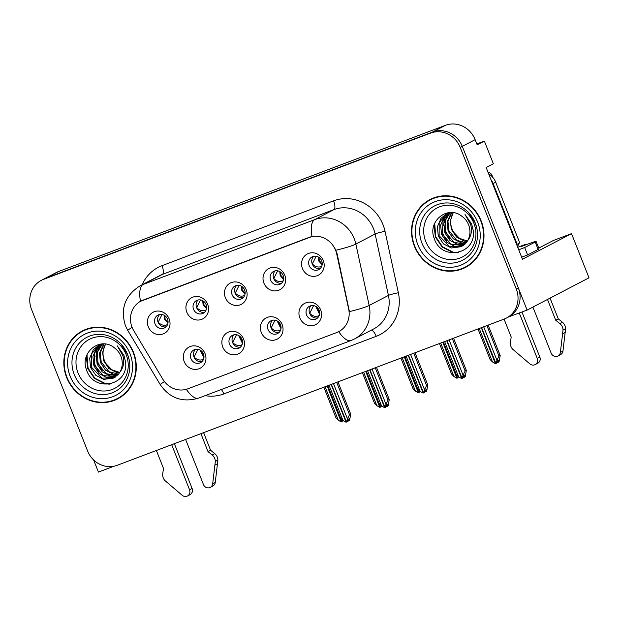 <?xml version="1.0" encoding="UTF-8"?>
<svg xmlns="http://www.w3.org/2000/svg" width="620" height="620" viewBox="0 0 620 620"><rect width="100%" height="100%" fill="white"/><g stroke="black" fill="none" stroke-linecap="round" stroke-linejoin="round"><path stroke-width="0.93" d="M232.097 294.725A7.176 6.688 -117.6 0 0 241.676 298.724A7.176 6.688 -117.6 0 0 244.613 289.99A7.176 6.688 -117.6 0 0 235.034 285.998A7.176 6.688 -117.6 0 0 232.097 294.725M243.102 297.701A7.176 6.688 62.4 0 1 235.174 293.113A7.176 6.688 62.4 0 1 236.685 285.409M225.354 297.647A11.958 11.145 -117.6 0 0 240.188 304.815A11.958 11.145 -117.6 0 0 246.225 289.757A11.958 11.145 -117.6 0 0 231.384 282.588A11.958 11.145 -117.6 0 0 225.354 297.647M268.026 329.522A7.176 6.688 -117.6 0 0 277.605 333.521A7.176 6.688 -117.6 0 0 280.55 324.795A7.176 6.688 -117.6 0 0 270.963 320.796A7.176 6.688 -117.6 0 0 268.026 329.522M279.031 332.498A7.176 6.688 62.4 0 1 271.103 327.918A7.176 6.688 62.4 0 1 272.622 320.207M261.284 332.444A11.958 11.145 -117.6 0 0 276.117 339.613A11.958 11.145 -117.6 0 0 282.154 324.554A11.958 11.145 -117.6 0 0 267.321 317.386A11.958 11.145 -117.6 0 0 261.284 332.444M270.638 280.163A7.176 6.688 -117.6 0 0 280.217 284.154A7.176 6.688 -117.6 0 0 283.154 275.427A7.176 6.688 -117.6 0 0 273.575 271.436A7.176 6.688 -117.6 0 0 270.638 280.163M281.643 283.131A7.176 6.688 62.4 0 1 273.714 278.55A7.176 6.688 62.4 0 1 275.226 270.847M263.895 283.077A11.958 11.145 -117.6 0 0 278.729 290.245A11.958 11.145 -117.6 0 0 284.766 275.195A11.958 11.145 -117.6 0 0 269.925 268.026A11.958 11.145 -117.6 0 0 263.895 283.077M309.178 265.6A7.176 6.688 -117.6 0 0 318.757 269.591A7.176 6.688 -117.6 0 0 321.695 260.865A7.176 6.688 -117.6 0 0 312.116 256.866A7.176 6.688 -117.6 0 0 309.178 265.6M320.183 268.569A7.176 6.688 62.4 0 1 312.255 263.988A7.176 6.688 62.4 0 1 313.767 256.285M302.436 268.514A11.958 11.145 -117.6 0 0 317.269 275.683A11.958 11.145 -117.6 0 0 323.307 260.625A11.958 11.145 -117.6 0 0 308.466 253.456A11.958 11.145 -117.6 0 0 302.436 268.514M193.556 309.287A7.176 6.688 -117.6 0 0 203.135 313.286A7.176 6.688 -117.6 0 0 206.072 304.56A7.176 6.688 -117.6 0 0 196.494 300.56A7.176 6.688 -117.6 0 0 193.556 309.287M204.561 312.263A7.176 6.688 62.4 0 1 196.633 307.683A7.176 6.688 62.4 0 1 198.144 299.971M186.814 312.209A11.958 11.145 -117.6 0 0 201.647 319.378A11.958 11.145 -117.6 0 0 207.685 304.319A11.958 11.145 -117.6 0 0 192.843 297.151A11.958 11.145 -117.6 0 0 186.814 312.209M155.016 323.857A7.176 6.688 -117.6 0 0 164.595 327.848A7.176 6.688 -117.6 0 0 167.532 319.122A7.176 6.688 -117.6 0 0 157.953 315.123A7.176 6.688 -117.6 0 0 155.016 323.857M166.02 326.825A7.176 6.688 62.4 0 1 158.092 322.245A7.176 6.688 62.4 0 1 159.603 314.542M148.273 326.771A11.958 11.145 -117.6 0 0 163.107 333.94A11.958 11.145 -117.6 0 0 169.144 318.882A11.958 11.145 -117.6 0 0 154.303 311.713A11.958 11.145 -117.6 0 0 148.273 326.771M190.945 358.654A7.176 6.688 -117.6 0 0 200.524 362.646A7.176 6.688 -117.6 0 0 203.469 353.919A7.176 6.688 -117.6 0 0 193.882 349.92A7.176 6.688 -117.6 0 0 190.945 358.654M201.95 361.623A7.176 6.688 62.4 0 1 194.021 357.043A7.176 6.688 62.4 0 1 195.54 349.339M184.202 361.569A11.958 11.145 -117.6 0 0 199.036 368.737A11.958 11.145 -117.6 0 0 205.073 353.687A11.958 11.145 -117.6 0 0 190.239 346.51A11.958 11.145 -117.6 0 0 184.202 361.569M229.485 344.085A7.176 6.688 -117.6 0 0 239.064 348.084A7.176 6.688 -117.6 0 0 242.009 339.357A7.176 6.688 -117.6 0 0 232.422 335.358A7.176 6.688 -117.6 0 0 229.485 344.085M240.49 347.06A7.176 6.688 62.4 0 1 232.562 342.48A7.176 6.688 62.4 0 1 234.081 334.777M222.743 347.006A11.958 11.145 -117.6 0 0 237.576 354.175A11.958 11.145 -117.6 0 0 243.613 339.117A11.958 11.145 -117.6 0 0 228.78 331.948A11.958 11.145 -117.6 0 0 222.743 347.006M306.567 314.96A7.176 6.688 -117.6 0 0 316.146 318.959A7.176 6.688 -117.6 0 0 319.091 310.225A7.176 6.688 -117.6 0 0 309.504 306.233A7.176 6.688 -117.6 0 0 306.567 314.96M317.572 317.936A7.176 6.688 62.4 0 1 309.644 313.348A7.176 6.688 62.4 0 1 311.163 305.644M299.824 317.874A11.958 11.145 -117.6 0 0 314.658 325.05A11.958 11.145 -117.6 0 0 320.695 309.992A11.958 11.145 -117.6 0 0 305.862 302.824A11.958 11.145 -117.6 0 0 299.824 317.874M132.076 327.275A21.53 20.065 -117.6 0 0 133.734 330.638L162.851 379.254A21.53 20.065 -117.6 0 0 187.899 388.794L336.714 332.553A21.53 20.065 -117.6 0 0 338.753 331.638A21.53 20.065 -117.6 0 0 348.665 309.039L336.722 253.929A21.53 20.065 -117.6 0 0 308.923 237.445L142.933 300.173A21.53 20.065 -117.6 0 0 140.895 301.088A21.53 20.065 -117.6 0 0 132.076 327.275M508.811 316.804L527.109 310.101L462.288 146.367A23.924 22.289 -117.6 0 0 432.613 132.029L45.678 278.248A23.924 22.289 -117.6 0 0 43.408 279.263A23.924 22.289 -117.6 0 1 45.678 278.248L432.613 132.029A23.924 22.289 -117.6 0 1 462.288 146.367L518.312 287.874A23.924 22.289 -117.6 0 1 508.516 316.967L506.463 318.037A23.924 22.289 -117.6 0 0 516.259 288.943L460.234 147.444A23.924 22.289 -117.6 0 0 430.559 133.099L43.625 279.326A23.924 22.289 -117.6 0 0 41.354 280.341A23.924 22.289 -117.6 0 0 31.55 309.434L87.583 450.942A23.924 22.289 -117.6 0 0 117.25 465.279L504.184 319.06A23.924 22.289 -117.6 0 0 506.463 318.037M93.628 459.963L98.433 472.091L113.979 466.217M527.109 310.101L589 277.791L571.516 233.631L522.466 259.238L486.157 167.524L493.35 163.765L484.367 141.096L477.183 144.847L475.129 139.663A23.924 22.289 -117.6 0 0 445.454 125.325L58.52 271.545A23.924 22.289 -117.6 0 0 56.249 272.567L41.354 280.341M476.827 143.949L484.367 141.096M538.764 248.108L553.288 240.521L571.516 233.631M66.665 377.503A38.277 35.666 -117.6 0 0 117.769 398.823A38.277 35.666 -117.6 0 0 133.447 352.269A38.277 35.666 -117.6 0 0 82.344 330.956A38.277 35.666 -117.6 0 0 66.665 377.503M113.421 400.288A38.277 35.666 -117.6 0 0 118.784 398.265M414.361 246.109A38.277 35.666 -117.6 0 0 465.473 267.429A38.277 35.666 -117.6 0 0 481.151 220.875A38.277 35.666 -117.6 0 0 430.04 199.562A38.277 35.666 -117.6 0 0 414.361 246.109M461.125 268.894A38.277 35.666 -117.6 0 0 466.488 266.871M140.446 301.336L312 236.507A27.908 10.075 -110.7 0 1 314.681 219.643A31.899 29.721 62.4 0 1 354.245 238.762A31.899 29.721 62.4 0 1 355.857 244.063L369.171 305.466A31.899 29.721 62.4 0 1 354.493 338.954L373.752 328.902A31.899 29.721 -117.6 0 0 388.43 295.415L375.115 234.011A31.899 29.721 -117.6 0 0 373.504 228.703A31.899 29.721 -117.6 0 0 333.94 209.591L162.386 274.42A31.899 29.721 -117.6 0 0 159.356 275.776L140.097 285.828A31.899 29.721 62.4 0 1 143.127 284.471A27.908 10.075 69.3 0 0 140.446 301.328M334.459 247.357L337.094 253.735L349.424 311.596A27.908 2.86 -12.2 0 0 369.171 305.466L388.43 295.415A7.975 0.822 167.8 0 1 398.358 292.772A39.874 37.154 62.4 0 1 376.224 336.327L223.804 393.925A39.874 37.154 62.4 0 1 205.096 395.653M431.078 199.043A38.277 35.666 -117.6 0 0 426.358 202.283M83.374 330.437A38.277 35.666 -117.6 0 0 78.655 333.684M313.573 305.621L309.737 313.317C312.612 316.316 315.774 317.068 319.207 315.572M463.295 377.324L464.171 377.293L464.861 375.015L463.83 375.55L463.14 377.828L462.117 378.363L463.078 375.17L465.139 371.008L466.318 370.388L453.569 338.187L466.341 370.435L465.194 376.759L464.171 377.293M447.02 340.659L462.117 378.363M449.105 339.876L463.078 375.17M452.329 338.652L465.139 371.008M444.649 341.558L458.63 376.851L461.691 378.526L446.741 340.767M443.424 342.023L456.25 374.426L443.424 342.023M456.235 374.372L458.63 376.851M479.229 328.484L492.482 361.956L495.403 363.684L481.321 327.701M497 362.933L495.969 363.467L496.938 360.274L498.992 356.105L500.177 355.493L488.149 325.12L500.193 355.539L499.054 361.863L498.023 362.398L498.713 360.119L497.689 360.654L497 362.933M481.6 327.592L495.969 363.467M478.005 328.949L490.11 359.53L478.005 328.949M490.087 359.476L492.482 361.956M497.147 362.429L498.023 362.398M496.938 360.274L483.685 326.802M486.909 325.585L498.992 356.105M321.811 266.213C318.579 267.778 315.425 267.026 312.341 263.95L316.185 256.254M275.032 320.183L271.196 327.879C274.071 330.879 277.233 331.63 280.666 330.142M424.754 391.894L425.63 391.856L426.32 389.577L425.289 390.112L424.599 392.39L423.576 392.933L424.537 389.732L426.599 385.57L427.777 384.95L415.028 352.749L427.8 384.997L426.653 391.321L425.63 391.856M408.479 355.229L423.576 392.933M410.564 354.438L424.537 389.732M413.788 353.222L426.599 385.57M406.108 356.12L420.089 391.414L423.15 393.088L408.2 355.33M404.883 356.585L417.71 388.996L404.883 356.585M417.694 388.934L420.089 391.414L418.887 392.599L419.407 390.871M236.491 334.746L232.655 342.442C235.53 345.441 238.692 346.192 242.126 344.704M386.214 406.457L387.089 406.425L387.779 404.139L386.748 404.674L386.058 406.96L385.036 407.495L385.997 404.294L388.058 400.132L389.236 399.52L376.487 367.311L389.259 399.567L388.112 405.883L387.089 406.425M369.938 369.791L385.036 407.495M372.023 369.001L385.997 404.294M375.247 367.784L388.058 400.132M367.567 370.683L381.548 405.976L384.609 407.658L369.66 369.892M366.343 371.147L379.169 403.558L366.343 371.147M379.153 403.496L381.548 405.976M197.951 349.308L194.114 357.004C196.99 360.003 200.151 360.762 203.585 359.267M347.673 421.019L348.548 420.988L349.238 418.709L348.208 419.244L347.518 421.522L346.495 422.057L347.456 418.864L349.517 414.695L350.695 414.082L337.947 381.881L350.719 414.129L349.572 420.453L348.548 420.988M331.398 384.353L346.495 422.057M333.483 383.563L347.456 418.864M336.707 382.346L349.517 414.695M329.026 385.245L343.007 420.546L346.069 422.22L331.119 384.462M327.802 385.71L340.628 418.12L327.802 385.71M340.613 418.066L343.007 420.546L341.806 421.724L342.325 420.004M440.688 343.054L453.941 376.518L456.863 378.247L442.781 342.263M458.645 376.867L457.428 378.037L457.947 376.309M443.06 342.155L457.428 378.037M439.464 343.519L451.569 374.093L439.464 343.519M451.546 374.038L453.941 376.518M458.606 376.999L459.071 377.115M283.27 280.775C280.038 282.34 276.884 281.589 273.8 278.512L277.644 270.816M402.147 357.616L415.4 391.081L418.322 392.817L404.24 356.826M404.519 356.725L418.887 392.599M400.923 358.081L413.029 388.663L400.923 358.081M413.005 388.601L415.4 391.081M420.065 391.561L420.531 391.677M244.729 295.337C241.498 296.903 238.344 296.151 235.259 293.082L239.103 285.386M363.607 372.178L376.859 405.65L379.781 407.379L365.699 371.388M381.563 405.992L380.347 407.162L380.866 405.441M365.978 371.287L380.347 407.162M362.382 372.643L374.488 403.225L362.382 372.643M374.465 403.163L376.859 405.65M381.525 406.123L381.99 406.247M206.189 309.899C202.957 311.472 199.803 310.721 196.718 307.644L200.562 299.948M325.066 386.74L338.319 420.213L341.24 421.941L327.159 385.958M327.438 385.849L341.806 421.724M323.841 387.206L335.947 417.787L323.841 387.206M335.924 417.733L338.319 420.213M342.984 420.686L343.449 420.81M167.648 324.469C164.416 326.035 161.262 325.283 158.178 322.206L162.022 314.51M174.383 443.688L192.115 488.467L189.55 489.808L171.694 444.703M203.6 432.644L210.583 450.267L208.01 451.608L200.911 433.667M185.605 439.448L203.461 484.553A5.092 4.743 62.4 0 0 212.683 483.786L215.326 461.427A7.975 7.432 -117.6 0 0 212.203 455.018L208.01 451.608M210.583 450.267L214.776 453.677L212.203 455.018M215.326 461.427L217.891 460.087L215.256 482.445A5.092 4.743 -117.6 0 1 212.831 486.041L210.258 487.382M217.891 460.087A7.975 7.432 -117.6 0 0 214.776 453.677M214.946 465.155L217.512 463.814M156.387 450.492L163.486 468.433L162.734 473.711A7.975 7.432 -117.6 0 0 164.843 480.5L182.195 495.303A5.092 4.743 62.4 0 0 187.465 496L190.03 494.659A5.092 4.743 -117.6 0 0 192.115 488.467M189.55 489.808A5.092 4.743 62.4 0 1 187.465 496M521.986 312.038L539.818 357.074L537.245 358.414L519.289 313.053M525.659 244.311A7.975 2.875 -110.7 0 1 525.775 244.257L517.739 247.295L525.659 244.311L521.552 246.45L526.427 244.613A15.949 0.643 158.4 0 1 536.114 241.42A15.949 0.643 158.4 0 1 535.2 242.033L524.675 247.535L527.605 254.944A15.949 0.643 -21.6 0 0 521.676 257.238M490.939 179.599A15.949 14.857 62.4 0 1 493.132 183.536L517.189 244.288A15.949 14.857 -117.6 0 0 516.615 244.458M517.189 244.288L519.754 242.947L495.706 182.195A15.949 14.857 -117.6 0 0 488.684 173.902M536.114 241.42L539.051 248.829A15.949 0.643 158.4 0 1 538.137 249.442L527.605 254.944M518.746 249.829A15.949 0.643 158.4 0 1 524.675 247.535M550.064 298.119L558.279 318.874L555.714 320.214L547.499 299.46M525.775 244.257A7.975 2.875 -110.7 0 1 526.969 244.404M532.913 307.071L551.164 353.16A5.092 4.743 62.4 0 0 560.387 352.392L563.022 330.034A7.975 7.432 -117.6 0 0 559.907 323.625L555.714 320.214M558.279 318.874L562.472 322.284L559.907 323.625M563.022 330.034L565.595 328.693L562.952 351.052A5.092 4.743 -117.6 0 1 560.527 354.648L557.961 355.988M565.595 328.693A7.975 7.432 -117.6 0 0 562.472 322.284M562.65 333.762L565.215 332.421M504.083 319.099L511.19 337.04L510.438 342.317A7.975 7.432 -117.6 0 0 512.546 349.106L529.899 363.909A5.092 4.743 62.4 0 0 535.161 364.606L537.734 363.266A5.092 4.743 -117.6 0 0 539.818 357.074M537.245 358.414A5.092 4.743 62.4 0 1 535.161 364.606M126.186 354.718A27.598 25.715 62.4 0 1 112.259 389.453A27.598 25.715 62.4 0 1 78.035 372.915A27.598 25.715 62.4 0 1 91.962 338.179A27.598 25.715 62.4 0 1 126.186 354.718M125.566 362.103L123.938 355.376L117.304 345.875L122.892 355.686C124.597 362.072 123.597 367.551 119.885 372.116A18.027 16.794 -117.6 0 0 120.916 356.26A18.027 16.794 -117.6 0 0 114.049 347.572C99.867 336.11 79.748 352.842 86.397 369.427C93.333 393.266 128.929 385.779 125.566 362.103M119.699 372.442L111.817 369.737L106.183 363.878A18.027 16.794 62.4 0 1 104.362 360.375A18.027 16.794 62.4 0 1 105.648 344.1M67.007 377.371A37.882 35.294 62.4 0 1 82.522 331.305A37.882 35.294 62.4 0 1 133.099 352.4A37.882 35.294 62.4 0 1 117.583 398.466A37.882 35.294 62.4 0 1 67.007 377.371M82.522 331.305L84.576 330.235A37.882 35.294 62.4 0 1 88.737 328.414M119.42 372.891L116.715 372.558L108.802 368.458L103.649 360.739L102.618 352.16L105.524 344.085M118.195 374.534L113.452 374.263L105.54 370.163L100.394 362.444L99.456 353.129L103.68 343.929M118.513 374.147L108.981 371.713L101.207 362.018L100.262 352.78L104.121 343.953M116.847 375.929L110.19 375.96L102.277 371.868L97.131 364.149L96.193 354.834L99.797 346.386L102.122 343.953M117.188 375.604L106.159 373.674L97.945 363.723L97.518 352.044L102.478 343.937M115.374 377.092L106.927 377.665L99.022 373.565L93.868 365.846L92.93 356.539L96.534 348.091L100.425 344.472M115.754 376.821L103.176 375.534L94.682 365.42L94.364 353.4L100.858 344.309M119.885 372.116L118.854 373.713L113.801 378.045L103.672 379.37L95.759 375.271L90.605 367.551L89.668 358.236L93.271 349.796L98.743 345.231L101.928 343.968M114.204 377.828L101.882 378.161L91.419 367.125L91.489 353.981L99.13 345.038M123.512 395.017A37.882 35.294 62.4 0 1 119.637 397.397L117.583 398.466M110.608 383.912L105.268 383.509L94.868 378.216L88.063 368.187L86.994 354.733M98.929 372.271L93.915 362.677M102.168 370.535L97.177 360.979M96.302 354.19L97.216 347.836M109.391 384.16L104.858 383.726L94.457 378.425L87.66 368.404L86.327 356.492M95.999 356.934L96.65 348.618M473.889 223.324A27.598 25.715 62.4 0 1 459.963 258.06A27.598 25.715 62.4 0 1 425.739 241.521A27.598 25.715 62.4 0 1 439.657 206.786A27.598 25.715 62.4 0 1 473.889 223.324M473.269 230.71L471.634 223.983L465.008 214.481L470.596 224.293C472.3 230.679 471.293 236.158 467.589 240.723A18.027 16.794 -117.6 0 0 468.619 224.866A18.027 16.794 -117.6 0 0 461.753 216.179C447.57 204.716 427.443 221.449 434.101 238.034C441.037 261.873 476.633 254.386 473.269 230.71M467.403 241.048L459.521 238.344L453.887 232.485A18.027 16.794 62.4 0 1 452.058 228.981A18.027 16.794 62.4 0 1 453.352 212.706M414.71 245.977A37.882 35.294 62.4 0 1 430.226 199.911A37.882 35.294 62.4 0 1 480.802 221.007A37.882 35.294 62.4 0 1 465.287 267.073A37.882 35.294 62.4 0 1 414.71 245.977M430.226 199.911L432.279 198.842A37.882 35.294 62.4 0 1 436.441 197.02M467.116 241.498L464.419 241.165L456.506 237.065L451.352 229.346L450.321 220.767L453.228 212.683M465.899 243.141L461.156 242.87L453.243 238.77L448.089 231.051L447.16 221.735L451.383 212.536M466.217 242.753L456.684 240.32L448.911 230.624L447.958 221.379L451.817 212.552M464.543 244.528L457.893 244.567L449.981 240.475L444.835 232.756L443.897 223.44L447.493 214.993L449.825 212.559M464.892 244.21L453.863 242.281L445.648 232.329L445.222 220.65L450.182 212.544M463.078 245.698L454.631 246.272L446.718 242.172L441.572 234.453L440.634 225.145L444.238 216.698L448.128 213.078M463.458 245.427L450.88 244.141L442.386 234.027L442.068 222.006L448.562 212.916M467.589 240.723L466.55 242.312L461.505 246.651L451.368 247.977L443.463 243.877L438.309 236.158L437.371 226.843L440.975 218.395L446.446 213.838L449.632 212.575M461.908 246.435L449.578 246.768L439.123 235.732L439.193 222.588L446.834 213.644M471.208 263.624A37.882 35.294 62.4 0 1 467.341 266.003L465.287 267.073M492.792 177.367L491.939 175.212A3.983 3.712 -117.6 0 0 488.165 172.6M517.351 246.303A3.983 3.712 -117.6 0 0 518.63 243.536M458.312 252.518L452.964 252.115L442.571 246.822L435.767 236.794L434.697 223.34M446.625 240.87L441.618 231.283M449.864 239.142L444.881 229.586M444.005 222.797L444.92 216.442M457.087 252.758L452.561 252.332L442.161 247.031L435.364 237.011L434.031 225.099M443.695 225.54L444.354 217.225M58.52 271.545L43.625 279.326M445.454 125.325L430.559 133.099M475.129 139.663L460.234 147.444M333.576 200.841A7.975 2.875 -110.7 0 1 333.94 209.591L314.681 219.643L143.127 284.471L162.386 274.42A7.975 2.875 -110.7 0 0 162.022 265.67L333.576 200.841A39.874 37.154 62.4 0 1 383.028 224.735A39.874 37.154 62.4 0 1 385.043 231.369L398.358 292.772M140.097 285.828C125.046 295.446 120.156 308.729 125.434 325.694L127.743 330.382A27.908 0.635 -30.9 0 1 132.099 327.344M338.714 331.661A27.908 10.075 69.3 0 0 351.06 340.496L354.493 338.954M351.06 340.496L198.64 398.094A27.908 10.075 -110.7 0 1 186.326 389.306M198.64 398.094C182.513 402.806 169.702 398.296 160.192 384.555A27.908 0.635 -30.9 0 1 164.447 381.579M335.955 250.232A27.908 2.86 -12.2 0 0 355.857 244.063L375.115 234.011A7.975 0.822 167.8 0 1 385.043 231.369M142.166 284.751A39.874 37.154 62.4 0 1 162.022 265.67M516.259 288.943L518.312 287.874M221.348 389.515A7.975 2.875 -110.7 0 1 223.804 393.925M371.365 330.15A7.975 2.875 -110.7 0 1 376.224 336.327M319.525 314.177L315.696 306.365M316.285 306.722L319.61 313.41M318.324 257.013L318.711 260.981L322.137 264.802M318.92 257.377L319.308 260.687L322.222 264.027M280.984 328.74L277.156 320.928M277.745 321.292L281.069 327.972M242.443 343.302L238.615 335.49M239.204 335.854L242.529 342.535M203.903 357.872L200.074 350.06M200.663 350.416L203.988 357.104M279.783 271.576L280.17 275.551L283.596 279.372M280.38 271.94L280.767 275.249L283.681 278.589M241.242 286.138L241.629 290.113L245.055 293.934M241.839 286.51L242.226 289.819L245.14 293.151M202.701 300.7L203.089 304.676L206.514 308.497M203.298 301.072L203.685 304.381L206.6 307.721M164.161 315.27L164.548 319.238L167.974 323.059M164.757 315.634L165.145 318.944L168.059 322.284M212.683 483.786L215.256 482.445M493.132 183.536L495.706 182.195M535.2 242.033L538.137 249.442M560.387 352.392L562.952 351.052M120.954 343.999L127.55 354.377A30.558 28.466 62.4 0 1 129.138 359.685A30.558 28.466 62.4 0 1 109.663 393.638A30.558 28.466 62.4 0 1 74.237 374.526A30.558 28.466 62.4 0 1 84.514 338.675A30.558 28.466 62.4 0 1 120.954 343.999A30.558 28.466 62.4 0 1 127.542 354.377M70.138 376.193A34.294 31.945 62.4 0 1 87.443 333.033A34.294 31.945 62.4 0 1 129.968 353.578A34.294 31.945 62.4 0 1 112.669 396.746A34.294 31.945 62.4 0 1 70.138 376.193M475.246 222.991A30.558 28.466 62.4 0 1 476.842 228.284A30.558 28.466 62.4 0 1 457.358 262.245A30.558 28.466 62.4 0 1 421.933 243.133A30.558 28.466 62.4 0 1 432.218 207.281A30.558 28.466 62.4 0 1 468.65 212.606A30.558 28.466 62.4 0 1 475.246 222.983L476.842 228.284M417.841 244.799A34.294 31.945 62.4 0 1 435.147 201.639A34.294 31.945 62.4 0 1 477.671 222.185A34.294 31.945 62.4 0 1 460.373 265.352A34.294 31.945 62.4 0 1 417.841 244.799M491.939 175.212L491.094 175.654M127.743 330.382L160.192 384.555M127.55 354.377L129.138 359.685M468.65 212.606L475.246 222.983"/></g></svg>
